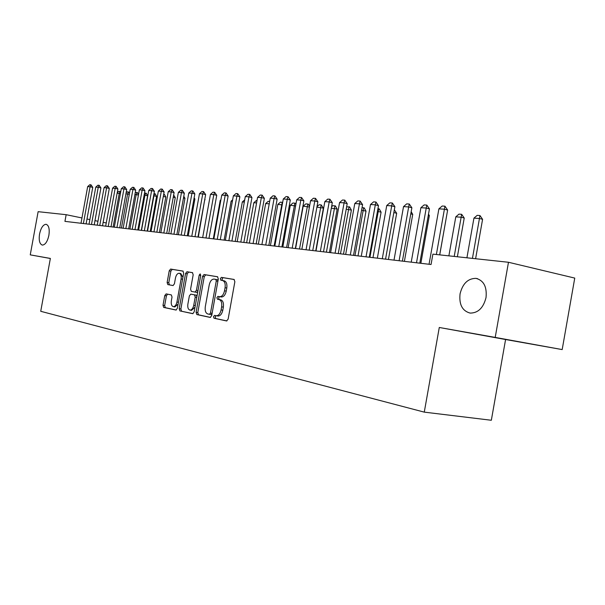 <?xml version="1.0" encoding="UTF-8"?>
<svg xmlns="http://www.w3.org/2000/svg" width="605" height="605" viewBox="0 0 605 605"><rect width="100%" height="100%" fill="white"/><g stroke="black" fill="none" stroke-linecap="round" stroke-linejoin="round"><path stroke-width="0.91" d="M213.474 316.649L214.026 318.253L226.557 320.952L228.13 319.13L234.861 281.718L234.022 279.442L221.392 277.37L220.311 278.671L220.878 280.236L222.489 280.501C224.697 281.28 225.567 283.685 225.083 287.715L224.523 290.801C223.608 294.65 222.005 296.616 219.706 296.7L217.936 296.374L216.893 297.652L217.452 299.241L219.055 299.543C221.264 300.375 222.118 302.81 221.634 306.848L221.082 309.941C220.182 313.745 218.594 315.681 216.325 315.765L214.503 315.387L213.474 316.649M215.977 315.697L215.183 316.929L215.743 318.532L226.913 320.937M234.256 279.518L223.079 277.687L222.02 278.988L222.413 280.493M219.539 296.669L218.602 297.955L219.161 299.535L220.772 299.846L219.055 299.543M48.892 235.353C49.754 228.97 48.824 225.279 46.086 224.289C43.136 224.553 40.958 227.798 39.544 234.022C38.675 240.382 39.605 244.072 42.35 245.093C45.284 244.843 47.462 241.599 48.892 235.353M486.027 297.569C487.07 286.823 483.728 280.425 475.984 278.368C467.945 278.413 462.636 283.579 460.057 293.871C458.961 304.549 462.318 310.955 470.123 313.087C478.086 313.087 483.387 307.915 486.027 297.569M166.125 293.886L164.757 295.603L163.01 305.275L163.683 307.408L175.979 310.055L177.341 308.323L183.678 273.21L182.967 271.085L170.595 269.059L169.234 270.813L167.124 282.49L167.804 284.592L173.06 285.56L174.421 283.813L175.473 277.967C176.191 274.912 177.416 273.347 179.156 273.256C180.857 273.808 181.508 275.706 181.107 278.95L176.94 302.024C176.236 305.041 175.034 306.584 173.325 306.659C171.601 306.085 170.935 304.156 171.336 300.874L172.024 297.055L171.336 294.915L166.125 293.886M64.939 221.37L431.055 264.498L432.9 254.138L508.48 262.267L495.208 337.409L439.283 327.479L424.271 412.134L40.732 311.303L50.366 258.426L30.25 254.856L38.13 211.674L66.157 214.692L64.939 221.37M196.088 312.316L196.837 314.555L210.185 317.428L211.705 315.636L218.307 278.965L217.513 276.742L204.051 274.534L202.569 276.349L196.088 312.316L197.782 312.596L198.531 314.827L210.532 317.413M192.685 313.662L179.904 310.909L179.193 308.724L185.554 273.52L186.953 271.736L192.443 272.636L193.177 274.791L190.575 289.198L191.309 291.376L195.022 292.071L196.444 290.287L199.174 275.169L200.187 273.906L200.724 275.426L194.152 311.9L192.753 313.67M424.271 412.134L491.336 420.263L505.583 339.518L562.181 349.584L495.208 337.409M106.261 222.973L103.153 222.33M97.965 221.264L94.977 220.643M89.873 219.592L86.991 218.995M81.962 217.959L66.157 214.692M30.25 254.856L50.351 258.494M562.181 349.584L574.75 278.088L508.48 262.267M439.283 327.479L505.583 339.518M218.042 316.044L216.325 315.765L218.042 316.044C220.311 315.969 221.899 314.025 222.799 310.229L221.082 309.941M220.772 299.846C222.973 300.677 223.835 303.105 223.351 307.143L222.799 310.229M222.489 280.501L224.19 280.818C226.406 281.597 227.276 284.002 226.792 288.025L226.24 291.111C225.325 294.953 223.714 296.919 221.415 297.002L221.059 296.942M217.739 276.818L205.738 274.851L204.256 276.666L197.782 312.596M209.436 314.313L210.495 313.057L216.28 280.932L215.728 279.374L213.973 279.079C211.705 279.177 210.124 281.128 209.224 284.932L205.299 306.727C204.808 310.69 205.632 313.095 207.772 313.957L209.436 314.313M211.183 314.6L209.474 314.32L211.183 314.6L212.007 313.942M218.012 280.614L217.429 279.691L215.728 279.374M193.018 313.64L179.904 310.909M192.647 272.711L188.624 272.053L187.217 273.831L180.872 308.996L181.583 311.182M196.602 292.351L197.827 291.497M187.875 304.156C187.474 307.514 188.17 309.488 189.978 310.078C191.755 310.01 193.003 308.437 193.729 305.359L195.226 297.047L194.485 294.847L190.772 294.143L189.365 295.913L187.875 304.156M191.528 310.335L194.999 307.181M196.95 296.374L196.164 295.142L194.485 294.847M190.809 294.143L196.164 295.142M174.868 306.916L178.104 304.081M182.922 277.408L180.819 273.566L179.33 273.294M183.171 271.161L172.236 269.369L170.882 271.116L168.772 282.785L169.453 284.887L173.136 285.56M167.562 294.174L166.405 295.883L164.658 305.548L165.339 307.68L176.252 310.032M475.606 258.736L482.586 219.32L479.508 218.511L473.942 218.118L466.916 257.798M473.942 218.118L477.179 215.357L479.962 215.539L482.586 219.32M472.445 258.395L479.962 215.539M429.051 264.264L438.89 208.854L442.195 206.018L444.955 206.184L444.41 209.201L447.639 210.056L439.691 254.871M438.89 208.854L444.41 209.201L436.371 254.516M444.955 206.184L447.639 210.056M457.365 256.77L464.232 218.034L461.169 217.225L455.792 216.847L448.872 255.854M455.792 216.847L458.968 214.132L461.66 214.314L464.232 218.034M454.219 256.437L461.66 214.314M439.737 254.879L446.452 216.771M411.219 262.162L420.898 207.712L424.143 204.921L426.812 205.087L426.23 208.052L429.444 208.891L419.802 263.175M420.898 207.712L426.23 208.052L416.505 262.789M426.812 205.087L429.444 208.891M393.999 260.135L403.527 206.615L406.704 203.87L409.283 204.029L408.677 206.94L411.876 207.772L402.386 261.126M403.527 206.615L408.677 206.94L399.103 260.74M409.283 204.029L411.876 207.772M420.861 263.304L429.346 215.577L428.31 215.304M428.514 214.132L429.346 215.577M404.39 261.36L412.739 214.404L410.787 213.905M411.181 211.674L412.739 214.404M377.354 258.176L386.731 205.549L389.854 202.857L392.342 203.008L391.707 205.866L394.891 206.683L385.551 259.137M386.731 205.549L391.707 205.866L382.284 258.759M392.342 203.008L394.891 206.683M361.261 256.278L370.494 204.52L373.557 201.873L375.962 202.017L375.304 204.823L378.473 205.639L369.269 257.223M370.494 204.52L375.304 204.823L366.033 256.838M375.962 202.017L378.473 205.639M394.339 209.814L396.668 213.27L393.847 212.559M388.44 259.484L396.668 213.27M345.682 254.44L354.78 203.53L357.789 200.921L360.119 201.057L359.438 203.824L362.584 204.619L353.524 255.37M354.78 203.53L359.438 203.824L350.303 254.985M360.119 201.057L362.584 204.619M377.928 208.695L379.222 208.876L381.097 212.173L377.444 211.379M372.99 257.662L381.097 212.173M369.927 257.299L378.73 208.748M330.61 252.671L339.564 202.562L342.521 199.998L344.782 200.134L344.079 202.849L347.202 203.635L338.278 253.571M339.564 202.562L344.079 202.849L335.079 253.192M344.782 200.134L347.202 203.635M362.047 207.628L364.165 207.863L366.01 211.115L361.578 210.268M358.016 255.9L366.01 211.115M354.969 255.537L363.673 207.742M346.627 206.872L349.569 206.88L351.376 210.079L346.211 209.194M343.496 254.183L351.376 210.079M340.471 253.828L349.077 206.759M331.578 206.751L332.826 205.67L335.404 205.927L337.174 209.08L331.328 208.15M329.407 252.527L337.174 209.08M326.405 252.172L334.913 205.806M317.005 206.607L319.145 204.747L321.172 204.883L323.403 208.112L316.914 207.144M315.734 250.916L323.403 208.112M312.747 250.561L321.172 204.883M309.42 207.023L303.181 206.184L295.595 248.542M303.181 206.184L305.858 203.862L308.308 204.112L309.548 206.328M299.498 249.003L307.824 203.991M295.618 205.912L290.317 205.292L282.83 247.037M290.317 205.292L292.949 202.993L295.338 203.242L295.913 204.263M286.619 247.483L294.862 203.121M282.225 204.845L277.816 204.414L270.42 245.577M277.816 204.414L280.402 202.153L282.671 202.373M274.11 246.008L282.263 202.274M269.233 203.817L265.655 203.567L258.358 244.155M265.655 203.567L268.204 201.336L269.656 201.427M256.588 202.932L253.828 202.735L246.628 242.771M253.828 202.735L256.338 200.535L257.012 200.58M244.314 202.07L242.325 201.934L235.216 241.425M242.325 201.934L244.715 199.832M232.38 201.238L231.125 201.155L224.107 240.117M231.125 201.155L232.638 199.816M220.787 200.429L220.22 200.391L213.285 238.846M220.22 200.391L220.901 199.786M198.327 237.084L204.717 199.695M204.792 199.287L205.065 199.779M188.223 235.889L194.878 199.06L193.948 198.848M194.152 197.737L194.878 199.06M178.377 234.732L184.948 198.357L183.466 198.016M183.791 196.239L184.948 198.357M173.65 195.029L175.261 197.676L173.257 197.215M168.765 233.598L175.261 197.676M163.69 194.318L164.416 194.439L165.815 197.011L163.312 196.436M159.395 232.494L165.815 197.011M163.456 195.619L163.97 194.341M153.98 193.668L155.213 193.827L156.597 196.36L153.609 195.733M150.244 231.42L156.597 196.36M147.544 231.102L153.942 195.755L154.774 193.721M144.512 193.033L146.236 193.222L147.59 195.733L144.141 195.075M141.32 230.369L147.59 195.733M138.636 230.051L144.958 195.128L145.797 193.116M135.187 192.927L135.732 192.443L137.464 192.632L138.515 194.576M138.432 195.029L134.915 194.432M129.931 229.023L136.193 194.515L137.025 192.534M316.007 250.946L324.832 201.631L327.736 199.105L329.922 199.234L329.203 201.911L332.311 202.683L323.516 251.831M324.832 201.631L329.203 201.911L320.332 251.461M329.922 199.234L332.311 202.683M301.85 249.283L310.546 200.724L313.405 198.236L315.53 198.364L314.789 200.996L317.875 201.76L309.208 250.145M310.546 200.724L314.789 200.996L306.054 249.774M315.53 198.364L317.875 201.76M288.131 247.664L296.707 199.847L299.513 197.396L301.57 197.525L300.814 200.111L303.884 200.868L295.346 248.511M296.707 199.847L300.814 200.111L292.2 248.141M301.57 197.525L303.884 200.868M274.821 246.091L283.276 199L286.036 196.587L288.033 196.708L287.262 199.249L290.309 199.998L281.892 246.931M283.276 199L287.262 199.249L278.776 246.56M288.033 196.708L290.309 199.998M261.904 244.571L270.246 198.175L272.961 195.793L274.897 195.914L274.11 198.417L277.143 199.158L268.839 245.388M270.246 198.175L274.11 198.417L265.739 245.025M274.897 195.914L277.143 199.158M249.366 243.097L257.586 197.374L260.263 195.029L262.147 195.143L261.345 197.608L264.355 198.342L256.165 243.898M257.586 197.374L261.345 197.608L253.094 243.535M262.147 195.143L264.355 198.342M237.19 241.66L245.297 196.595L247.929 194.288L249.759 194.394L248.95 196.829L251.937 197.548L243.86 242.446M245.297 196.595L248.95 196.829L240.805 242.083M249.759 194.394L251.937 197.548M225.355 240.268L233.356 195.838L235.95 193.562L237.727 193.668L236.903 196.065L239.867 196.776L231.904 241.04M233.356 195.838L236.903 196.065L228.871 240.684M237.727 193.668L239.867 196.776M213.852 238.915L221.748 195.105L224.304 192.859L226.028 192.965L225.196 195.324L228.138 196.028L220.28 239.671M221.748 195.105L225.196 195.324L217.271 239.315M226.028 192.965L228.138 196.028M202.667 237.591L210.457 194.387L212.975 192.171L214.654 192.277L213.815 194.606L216.734 195.294L208.975 238.34M210.457 194.387L213.815 194.606L205.987 237.984M214.654 192.277L216.734 195.294M191.777 236.313L199.476 193.698L201.949 191.505L203.582 191.603L202.735 193.902L205.639 194.583L197.979 237.039M199.476 193.698L202.735 193.902L195.014 236.691M203.582 191.603L205.639 194.583M181.19 235.065L188.783 193.018L191.225 190.862L192.821 190.953L191.959 193.222L194.848 193.895L187.285 235.784M188.783 193.018L191.959 193.222L184.336 235.436M192.821 190.953L194.848 193.895M170.875 233.848L178.377 192.36L180.782 190.227L182.332 190.325L181.47 192.556L184.336 193.222L176.864 234.551M178.377 192.36L181.47 192.556L173.945 234.211M182.332 190.325L184.336 193.222M160.832 232.668L168.243 191.717L170.618 189.615L172.123 189.705L171.253 191.906L174.096 192.571L166.723 233.356M168.243 191.717L171.253 191.906L163.819 233.016M172.123 189.705L174.096 192.571M151.053 231.511L158.366 191.089L160.711 189.017L162.178 189.108L161.301 191.278L164.129 191.936L156.839 232.191M158.366 191.089L161.301 191.278L153.957 231.851M162.178 189.108L164.129 191.936M141.517 230.392L148.747 190.484L151.053 188.435L152.483 188.518L151.605 190.666L154.411 191.309L147.212 231.057M148.747 190.484L151.605 190.666L144.353 230.724M152.483 188.518L154.411 191.309M132.215 229.295L139.362 189.887L141.638 187.868L143.037 187.951L142.152 190.068L144.935 190.704L137.819 229.953M139.362 189.887L142.152 190.068L134.983 229.62M143.037 187.951L144.935 190.704M123.155 228.229L130.211 189.312L132.457 187.316L133.818 187.391L132.934 189.486L135.694 190.114L128.668 228.871M130.211 189.312L132.934 189.486L125.848 228.546M133.818 187.391L135.694 190.114M114.307 227.185L121.287 188.745L123.503 186.771L124.834 186.854L123.942 188.911L126.687 189.539L119.737 227.82M121.287 188.745L123.942 188.911L116.939 227.495M124.834 186.854L126.687 189.539M105.678 226.164L112.575 188.193L114.761 186.242L116.062 186.325L115.169 188.359L117.892 188.979L111.025 226.799M112.575 188.193L115.169 188.359L108.25 226.467M116.062 186.325L117.892 188.979M97.254 225.173L104.075 187.656L106.238 185.727L107.501 185.803L106.601 187.815L109.308 188.427L102.517 225.794M104.075 187.656L106.601 187.815L99.764 225.468M107.501 185.803L109.308 188.427M126.082 192.866L127.194 191.868L128.464 191.959L129.508 193.192M129.304 194.296L125.908 193.797M121.439 228.024L127.625 193.918L128.464 191.959M89.033 224.205L95.772 187.126L97.904 185.228L99.144 185.304L98.244 187.285L100.929 187.89L94.221 224.818M95.772 187.126L98.244 187.285L91.484 224.493M99.144 185.304L100.929 187.89M117.196 192.791L118.86 191.309L120.72 191.853M120.403 193.592L117.128 193.184M113.135 227.041L119.253 193.335L120.1 191.392M81.002 223.26L87.665 186.62L89.774 184.737L90.977 184.805L90.077 186.771L92.746 187.368L86.107 223.858M87.665 186.62L90.077 186.771L83.392 223.54M90.977 184.805L92.746 187.368M215.743 318.532L214.026 318.253M219.161 299.535L217.452 299.241M223.351 307.143L221.634 306.848M221.286 296.979L219.577 296.677M226.24 291.111L224.523 290.801M226.792 288.025L225.083 287.715M204.256 276.666L202.569 276.349M198.531 314.827L196.837 314.555M212.121 313.322L210.495 313.057M217.898 281.234L216.28 280.932M180.872 308.996L179.193 308.724M187.217 273.831L185.554 273.52M188.647 272.053L186.975 271.743M196.67 292.366L194.984 292.064M198.001 290.559L196.444 290.287M200.724 275.457L199.174 275.169M195.286 305.616L193.729 305.359M196.784 297.32L195.226 297.047M178.43 302.273L176.94 302.024M182.597 279.223L181.107 278.95M169.453 284.887L167.804 284.592M168.772 282.785L167.124 282.49M170.882 271.116L169.234 270.813M165.339 307.68L163.683 307.408M164.658 305.548L163.01 305.275M166.405 295.883L164.757 295.603M477.693 278.746L475.984 278.368M221.415 297.002L219.706 296.7M188.624 272.053L186.953 271.736M196.708 292.366L195.022 292.071M191.656 310.357L189.978 310.078M174.989 306.932L173.325 306.659"/></g></svg>
